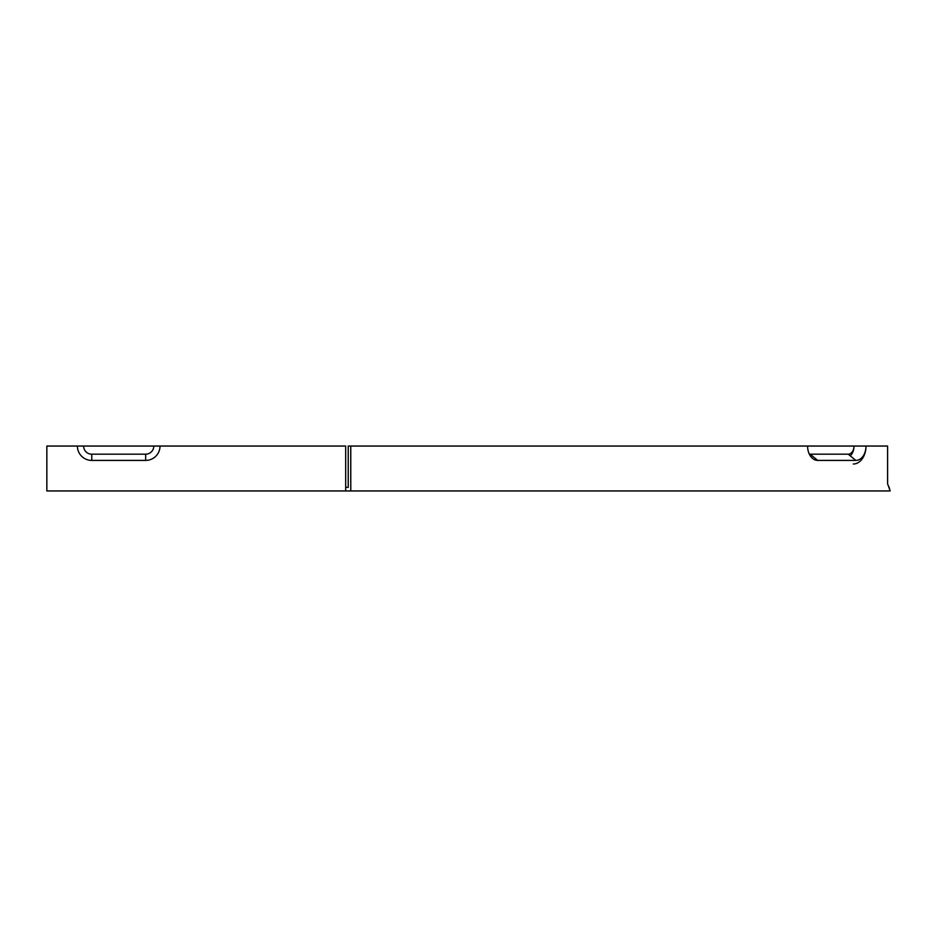 <?xml version="1.0" encoding="UTF-8"?>
<svg xmlns="http://www.w3.org/2000/svg" width="937" height="937" viewBox="0 0 937 937"><rect width="100%" height="100%" fill="white"/><g stroke="black" fill="none" stroke-linecap="round" stroke-linejoin="round"><path stroke-width="1.41" d="M145.657 454.187L91.767 454.187A8.152 8.152 0 0 1 83.616 446.047L46.85 446.047L46.85 490.953L345.683 490.953L345.683 446.047L153.809 446.047A8.152 8.152 0 0 1 145.657 454.187L145.657 460.418L91.767 460.418A14.371 14.371 0 0 1 77.396 446.047M160.028 446.047A14.371 14.371 0 0 1 145.657 460.418M850.257 455.85A11.736 8.304 -90 0 0 853.994 446.047A8.152 5.763 -90 0 1 848.231 454.187L810.118 454.187A8.152 5.763 -90 0 1 809.334 454.117M853.314 464.014A17.967 12.708 -90 0 0 866.011 446.047L887.608 446.047L887.608 483.773L890.15 490.953L345.683 490.953M345.683 487.369L348.224 487.369L348.224 446.047L866.011 446.047A14.371 10.166 90 0 1 855.856 460.418L817.743 460.418A14.371 10.166 -90 0 1 811.875 457.783A14.371 10.166 -90 0 1 807.577 446.047M888.955 486.947L889.717 489.255M350.766 490.953L350.766 446.047M153.809 446.047L83.616 446.047M91.767 460.418L91.767 454.187M817.743 460.418L810.118 454.187M855.856 460.418L848.231 454.187"/></g></svg>
